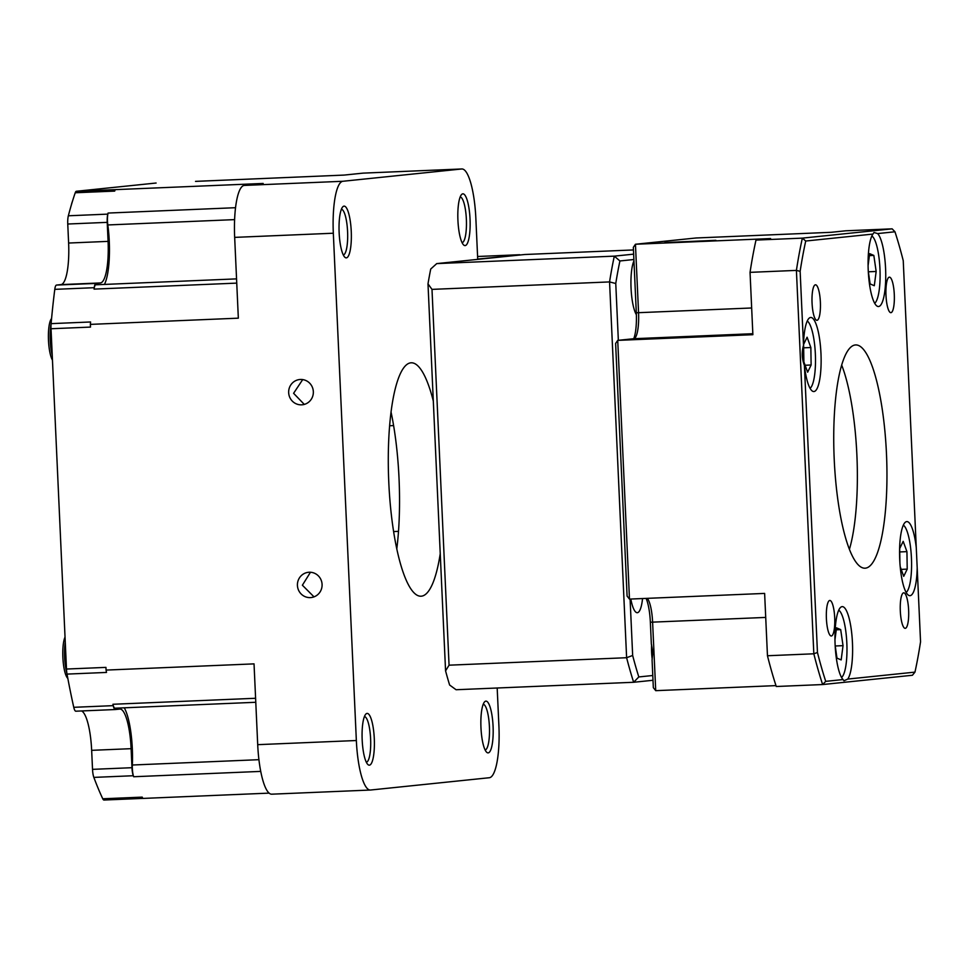 <?xml version="1.0" encoding="UTF-8"?>
<svg xmlns="http://www.w3.org/2000/svg" width="969" height="969" viewBox="0 0 969 969"><rect width="100%" height="100%" fill="white"/><g stroke="black" fill="none" stroke-linecap="round" stroke-linejoin="round"><path stroke-width="1.45" d="M715.873 240.324L664.843 242.553L715.873 240.324M813.984 391.537A37.076 8.697 87.6 0 0 820.985 353.879A37.076 8.697 87.6 0 0 810.738 317.469A37.076 8.697 87.6 0 0 810.617 317.481A37.076 8.697 87.6 0 0 803.495 345.339C801.581 352.147 801.884 358.833 804.403 365.41A37.076 8.697 87.6 0 0 813.851 391.549A37.076 8.697 87.6 0 0 813.984 391.537M868.236 270.375A37.076 8.697 87.6 0 0 878.471 306.519A37.076 8.697 87.6 0 0 885.581 268.57A37.076 8.697 87.6 0 0 877.635 233.577L874.014 232.487L872.936 234.074A37.076 8.697 87.6 0 0 868.236 270.375M906.705 521.601A37.076 8.697 87.6 0 0 899.704 559.27A37.076 8.697 87.6 0 0 909.939 595.681A37.076 8.697 87.6 0 0 910.073 595.669A37.076 8.697 87.6 0 0 917.195 567.81L916.274 547.739A37.076 8.697 87.6 0 0 906.827 521.588A37.076 8.697 87.6 0 0 906.705 521.601M647.28 598.345A25.388 5.959 -92.4 0 1 652.609 622.183L655.722 690.667L653.336 687.675L652.076 659.937L652.84 652.004L651.35 644.119L650.356 622.231A28.44 6.674 87.6 0 0 646.105 598.394M852.454 642.774A37.076 8.697 87.6 0 0 842.218 606.63A37.076 8.697 87.6 0 0 835.108 644.567A37.076 8.697 87.6 0 0 843.042 679.56L843.987 680.771L847.742 679.075A37.076 8.697 87.6 0 0 852.454 642.774M886.478 453.867A111.726 26.224 87.6 0 0 855.651 344.94A111.726 26.224 87.6 0 0 834.212 459.27A111.726 26.224 87.6 0 0 865.038 568.197A111.726 26.224 87.6 0 0 886.478 453.867M849.413 549.326A111.726 26.224 87.6 0 0 856.887 455.115A111.726 26.224 87.6 0 0 841.673 365.059M834.709 617.798A17.781 4.167 87.6 0 0 829.803 600.465A17.781 4.167 87.6 0 0 826.4 618.658A17.781 4.167 87.6 0 0 831.293 635.991A17.781 4.167 87.6 0 0 834.709 617.798M908.631 610.155A17.781 4.167 87.6 0 0 903.726 592.822A17.781 4.167 87.6 0 0 900.31 611.015A17.781 4.167 87.6 0 0 905.216 628.336A17.781 4.167 87.6 0 0 908.631 610.155M894.29 294.491A17.781 4.167 87.6 0 0 889.385 277.158A17.781 4.167 87.6 0 0 885.981 295.351A17.781 4.167 87.6 0 0 890.874 312.672A17.781 4.167 87.6 0 0 894.29 294.491M820.38 302.134A17.781 4.167 87.6 0 0 815.474 284.801A17.781 4.167 87.6 0 0 812.058 302.994A17.781 4.167 87.6 0 0 816.964 320.315A17.781 4.167 87.6 0 0 820.38 302.134M633.726 338.714A28.44 6.674 87.6 0 0 636.306 312.781L633.338 247.349L635.446 244.249L638.559 312.733A25.388 5.959 -92.4 0 1 635.083 337.902A25.388 5.959 -92.4 0 1 633.762 338.714L617.725 340.373L629.475 599.096L627.088 596.092L615.618 343.462L617.725 340.373L752.877 334.693L750.042 272.35A294.564 69.138 -92.4 0 1 755.99 240.082L802.356 238.132L892.134 228.841L845.767 230.792L831.172 232.306L696.021 237.986L635.446 244.249L770.597 238.568L755.99 240.082M847.742 679.075L914.966 672.123L912.41 675.26L822.633 684.55L776.266 686.5A294.564 69.138 -92.4 0 1 767.46 655.747L813.827 653.796L796.409 270.399L750.042 272.35M629.475 599.096L764.626 593.416L767.46 655.747M800.14 271.332L796.409 270.399A294.564 69.138 -92.4 0 1 802.356 238.132L805.724 241.027A291.512 68.424 87.6 0 0 800.14 271.332L803.495 345.339M655.722 690.667L775.975 685.616M825.721 681.352L822.633 684.55A294.564 69.138 -92.4 0 1 813.827 653.796L817.448 652.476A291.512 68.424 87.6 0 0 825.721 681.352L843.042 679.56M916.274 547.739L903.241 260.673A291.512 68.424 87.6 0 0 894.968 231.785L877.635 233.577M872.936 234.074L805.724 241.027M804.403 365.41L817.448 652.476M914.966 672.123A291.512 68.424 87.6 0 0 920.55 641.805L917.195 567.81M892.134 228.841L894.968 231.785M66.885 673.225A22.856 5.366 -92.4 0 1 64.535 653.372A22.856 5.366 -92.4 0 1 65.262 642.229M67.83 678.361A21.912 5.148 -92.4 0 1 62.779 653.603A21.912 5.148 -92.4 0 1 65.032 637.093M52.459 360.105A21.912 5.148 -92.4 0 1 48.45 339.671A21.912 5.148 -92.4 0 1 50.921 319.467A21.912 5.148 -92.4 0 1 51.587 318.547M389.623 425.754L393.608 425.585M301.577 404.836A12.694 12.343 -95.9 0 0 313.314 391.258A12.694 12.343 -95.9 0 0 299.7 379.521A12.694 12.343 -95.9 0 0 288.689 393.039A12.694 12.343 -95.9 0 0 301.577 404.836M310.334 597.607A12.694 12.343 -95.9 0 0 322.059 584.028A12.694 12.343 -95.9 0 0 308.445 572.291A12.694 12.343 -95.9 0 0 297.447 585.809A12.694 12.343 -95.9 0 0 310.334 597.607M343.292 254.944A22.856 5.366 87.6 0 0 347.58 231.567A22.856 5.366 87.6 0 0 341.379 209.292M366.33 762.24A22.856 5.366 87.6 0 0 370.618 738.862A22.856 5.366 87.6 0 0 364.417 716.588M485.118 749.958A22.856 5.366 87.6 0 0 489.406 726.58A22.856 5.366 87.6 0 0 483.204 704.293M433.313 401.057A116.813 27.423 87.6 0 0 411.207 362.794A116.813 27.423 87.6 0 0 388.787 482.332A116.813 27.423 87.6 0 0 421.018 596.214A116.813 27.423 87.6 0 0 440.241 553.674L427.995 283.856L431.992 289.38L609.562 281.918A284.401 66.752 -92.4 0 1 614.31 256.143L436.74 263.604L430.721 269.031A284.401 66.752 87.6 0 0 427.995 283.856M396.793 548.842A116.813 27.423 87.6 0 0 399.034 478.541A116.813 27.423 87.6 0 0 391.04 412.031M462.08 242.662A22.856 5.366 87.6 0 0 466.368 219.285A22.856 5.366 87.6 0 0 460.166 197.01M493.076 726.375A25.897 6.08 -92.4 0 1 486.608 752.186A25.897 6.08 -92.4 0 1 480.963 727.634A25.897 6.08 -92.4 0 1 484.5 701.956A25.897 6.08 -92.4 0 1 493.076 726.375M470.038 219.091A25.897 6.08 -92.4 0 1 463.57 244.891A25.897 6.08 -92.4 0 1 457.925 220.338A25.897 6.08 -92.4 0 1 461.462 194.66A25.897 6.08 -92.4 0 1 470.038 219.091M351.25 231.373A25.897 6.08 -92.4 0 1 344.782 257.173A25.897 6.08 -92.4 0 1 339.138 232.621A25.897 6.08 -92.4 0 1 342.675 206.954A25.897 6.08 -92.4 0 1 351.25 231.373M374.288 738.669A25.897 6.08 -92.4 0 1 367.82 764.468A25.897 6.08 -92.4 0 1 362.176 739.916A25.897 6.08 -92.4 0 1 365.713 714.238A25.897 6.08 -92.4 0 1 374.288 738.669M810.084 388.315A34.133 8.006 87.6 0 0 815.486 362.37A34.133 8.006 87.6 0 0 810.956 327.062A34.133 8.006 87.6 0 0 807.25 321.018M652.234 659.235A20.313 4.772 -92.4 0 1 651.58 644.797M841.552 677.464A34.133 8.006 87.6 0 0 846.143 663.838A34.133 8.006 87.6 0 0 838.73 610.167M906.16 592.434A34.133 8.006 87.6 0 0 911.575 566.49A34.133 8.006 87.6 0 0 907.045 531.194A34.133 8.006 87.6 0 0 903.338 525.137M874.692 303.273A34.133 8.006 87.6 0 0 879.271 289.634A34.133 8.006 87.6 0 0 871.858 235.976M636.379 314.719A29.458 6.916 -92.4 0 1 631.061 288.241A29.458 6.916 -92.4 0 1 633.956 260.879M642.556 598.539A29.458 6.916 -92.4 0 1 637.372 612.699A29.458 6.916 -92.4 0 1 637.275 612.711A29.458 6.916 -92.4 0 1 630.819 599.036M115.25 709.538L75.861 711.198A10.162 2.386 -92.4 0 1 75.824 711.198A10.162 2.386 -92.4 0 1 73.765 707.309A350.427 82.256 -92.4 0 1 67.031 674.097A10.162 2.386 -92.4 0 1 66.486 669.046L51.03 328.745A10.162 2.386 -92.4 0 1 51.115 323.634L90.577 321.974A350.427 82.256 87.6 0 0 90.371 324.385L238.338 318.171L234.668 237.381A50.788 11.919 -92.4 0 1 244.249 185.418L263.168 183.456L76.369 191.268L156.045 183.032A10.162 2.386 -92.4 0 1 156.082 183.032A10.162 2.386 -92.4 0 1 156.118 183.032M115.19 189.682A350.427 82.256 87.6 0 0 114.693 191.099L75.243 192.758A10.162 2.386 -92.4 0 1 76.369 191.268M51.03 328.745L90.492 327.086L90.371 324.385M271.889 794.168A50.788 11.919 -92.4 0 1 271.72 794.18A50.788 11.919 -92.4 0 1 257.706 744.664L254.035 663.874L106.069 670.088L105.948 667.387L66.486 669.046M106.069 670.088A350.427 82.256 87.6 0 0 106.493 672.438L67.031 674.097M103.974 800.031L142.818 798.395L104.01 800.031A10.162 2.386 -92.4 0 1 103.974 800.031A10.162 2.386 -92.4 0 1 102.762 798.783L142.213 797.124A350.427 82.256 87.6 0 0 142.831 798.432L269.128 793.126M195.532 181.373L344.116 175.086L363.036 173.136A50.788 11.919 -92.4 0 1 363.205 173.124A50.788 11.919 -92.4 0 1 363.375 173.112M633.883 259.522L619.918 260.964A279.326 65.565 87.6 0 0 615.763 283.505L618.343 340.313M630.092 599.06L632.66 655.468A279.326 65.565 87.6 0 0 638.813 676.943L652.779 675.502M436.74 263.604L524.738 254.508L633.46 249.941M456.084 689.734L633.653 682.273A284.401 66.752 -92.4 0 1 626.616 657.721L449.059 665.182L445.57 670.875A284.401 66.752 87.6 0 0 449.616 685.01L456.084 689.734M632.66 655.468L626.616 657.721L609.562 281.918L615.763 283.505M431.992 289.38L449.059 665.182M652.997 680.274L633.653 682.273L638.813 676.943M619.918 260.964L614.31 256.143L633.641 254.144M445.57 670.875L440.241 553.674M868.285 271.235L870.126 283.929L874.304 285.722L876.158 271.465L873.832 255.428L869.653 253.648L868.091 265.591M869.387 255.61L873.832 255.428M868.357 271.792L876.158 271.465M900.201 566.683L903.726 576.325L907.214 569.13L906.936 551.64L903.181 541.356L899.692 548.551L899.922 563.207M901.194 569.384L907.214 569.13M899.753 551.942L906.936 551.64M835.145 645.439L836.986 658.133L841.177 659.913L843.03 645.657L840.692 629.62L836.513 627.839L834.963 639.794M836.259 629.814L840.692 629.62M835.23 645.984L843.03 645.657M803.604 344.431L803.882 361.909L807.637 372.205L811.126 364.998L810.847 347.52L807.092 337.224L803.604 344.431M803.664 347.823L810.847 347.52M805.106 365.252L811.126 364.998M302.703 379.582L293.595 393.305L304.278 404.4M310.468 572.255L302.376 585.215L314.004 596.856M260.734 771.397L133.686 776.738A10.162 2.386 -92.4 0 1 132.341 765.013L258.929 759.684M255.78 702.283L114.984 708.206A10.162 2.386 -92.4 0 1 112.925 704.269L255.598 698.274M236.751 283.118L94.066 289.113A10.162 2.386 -92.4 0 1 95.822 284.789L236.557 278.878M234.607 219.624L107.813 224.953A10.162 2.386 -92.4 0 1 108.08 213.059L235.54 207.705M257.706 744.664L356.35 740.522A50.788 11.919 87.6 0 0 370.364 790.038A50.788 11.919 87.6 0 0 370.533 790.026L489.321 777.732A50.788 11.919 87.6 0 0 498.902 725.781L497.182 688.002M244.249 185.418L342.893 181.276A50.788 11.919 87.6 0 0 333.324 233.226L234.668 237.381M519.844 255.017L477.705 259.074L475.864 218.485A50.788 11.919 87.6 0 0 461.85 168.969A50.788 11.919 87.6 0 0 461.68 168.981L363.036 173.136M107.813 224.953A45.713 10.732 -92.4 0 1 104.434 284.426M124.25 707.818A45.713 10.732 -92.4 0 1 132.341 765.013M519.759 254.726L477.584 256.494M342.893 181.276L461.68 168.981M356.35 740.522L333.324 233.226M398.501 531.363L393.62 531.569M51.115 323.634A350.427 82.256 -92.4 0 1 54.785 289.356A10.162 2.386 -92.4 0 1 56.505 285.068L60.962 284.607A40.625 9.533 87.6 0 0 68.617 243.037L67.757 224.021A10.162 2.386 -92.4 0 1 68.351 215.784A350.427 82.256 -92.4 0 1 75.243 192.758M56.505 285.068L95.967 283.408A10.162 2.386 87.6 0 0 94.247 287.696L54.785 289.356M95.967 283.408L100.425 282.948A40.625 9.533 87.6 0 0 108.08 241.378L107.22 222.361L67.757 224.021M68.351 215.784L107.801 214.125A10.162 2.386 87.6 0 0 107.22 222.361M102.762 798.783A350.427 82.256 -92.4 0 1 93.848 777.392A10.162 2.386 -92.4 0 1 92.527 769.35L91.655 750.333A40.625 9.533 87.6 0 0 81.578 710.955M92.527 769.35L131.978 767.702A10.162 2.386 87.6 0 0 133.31 775.733L93.848 777.392M131.978 767.702L131.118 748.674A40.625 9.533 87.6 0 0 119.902 709.066A40.625 9.533 87.6 0 0 119.768 709.078L115.323 709.538A10.162 2.386 87.6 0 0 115.323 709.538A10.162 2.386 87.6 0 1 113.228 705.65A350.427 82.256 -92.4 0 1 112.925 704.269M94.066 289.113A350.427 82.256 -92.4 0 1 94.247 287.696M107.801 214.125A350.427 82.256 -92.4 0 1 108.08 213.059M133.686 776.738A350.427 82.256 -92.4 0 1 133.31 775.733M52.229 355.211A22.856 5.366 -92.4 0 1 51.103 323.791M71.427 204.701A21.912 5.148 -92.4 0 1 72.384 201.528M650.356 622.231L765.716 617.423M636.306 312.781L751.665 307.985M633.762 338.714L752.828 333.711M60.962 284.607L100.425 282.948M68.617 243.037L108.08 241.378M91.655 750.333L131.118 748.674M73.765 707.309L113.228 705.65M271.72 794.18L370.364 790.038M363.205 173.124L461.85 168.969M75.824 711.198L115.287 709.538"/></g></svg>
